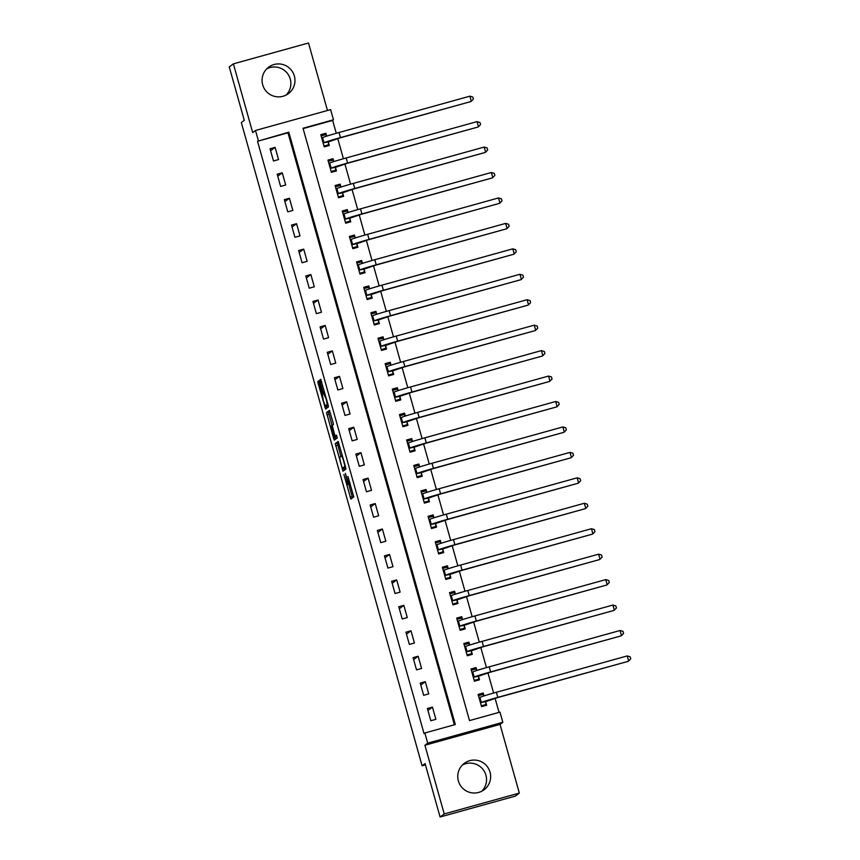 <?xml version="1.0" encoding="UTF-8"?>
<svg xmlns="http://www.w3.org/2000/svg" width="860" height="860" viewBox="0 0 860 860"><rect width="100%" height="100%" fill="white"/><g stroke="black" fill="none" stroke-linecap="round" stroke-linejoin="round"><path stroke-width="1.29" d="M343.892 474.483L350.858 499.069L353.783 496.908L347.956 476.472A6.643 0.602 -105.5 0 1 349.235 483.255L348.999 483.438A6.643 0.602 -105.5 0 0 348.999 483.438A6.643 0.602 -105.5 0 1 346.677 477.429L345.408 473.365L346.451 477.59A6.643 0.602 -105.5 0 1 347.73 484.373L347.494 484.556A6.643 0.602 -105.5 0 0 347.494 484.556A6.643 0.602 -105.5 0 1 345.172 478.547L343.892 474.483M266.74 68.843A16.501 16.426 -126.6 0 1 286.176 95.019M262.687 84.796A16.501 16.426 53.4 0 0 288.358 93.654A16.501 16.426 53.4 0 0 294.356 76.002A16.501 16.426 53.4 0 0 268.685 67.144A16.501 16.426 53.4 0 0 262.687 84.796M462.422 764.981A16.501 16.426 -126.6 0 1 481.858 791.157M458.358 780.934A16.501 16.426 53.4 0 0 484.04 789.792A16.501 16.426 53.4 0 0 490.028 772.14A16.501 16.426 53.4 0 0 464.357 763.293A16.501 16.426 53.4 0 0 458.358 780.934M319.361 382.764L318.63 380.883L317.813 381.485L318.211 383.603L325.564 409.059L328.477 406.898L328.079 404.781L320.737 379.325L319.737 380.055L320.146 382.173L322.973 392.267L326.155 398.9L327.198 404.469L325.263 405.898L323.317 400.781L322.188 392.848L319.361 382.764M258.355 140.653L255.495 130.473L330.616 109.618L333.476 119.798L303.021 128.248L469.517 720.583L499.972 712.123L502.831 722.303L427.71 743.158L424.851 732.978L455.305 724.529L288.81 132.193L257.538 141.266L424.034 733.591L424.851 732.978M440.094 817L444.222 813.936L519.332 793.081L515.215 796.145L440.094 817L425.077 763.572L422.11 765.776L241.316 122.55L244.283 120.346L229.265 66.919L233.382 63.855L252.689 132.558L255.495 130.473M519.332 793.081L500.025 724.389L424.915 745.244L444.222 813.936M424.915 745.244L427.71 743.158M335.282 443.631L343.022 471.205L345.946 469.033L345.548 466.915L338.206 441.459L335.282 443.631L337.313 443.061L340.893 456.488M335.303 436.6L335.604 437.686L333.572 438.256L326.553 412.553L329.466 410.392L333.024 422.357L333.422 424.485L332.239 425.356L334.519 434.171L335.239 436.052L336.475 435.138M333.572 438.256L334.293 440.137L337.26 437.933L336.475 435.128M327.466 110.489L308.504 43L233.382 63.855M454.381 724.787L287.982 132.805L257.538 141.266M435.891 719.325L432.451 707.113L427.377 708.522L430.817 720.745L435.891 719.325M428.731 693.891L425.302 681.679L420.228 683.087L423.658 695.299L428.731 693.891M421.583 668.446L418.154 656.234L413.079 657.642L416.509 669.854L421.583 668.446M414.434 643L410.994 630.788L405.92 632.197L409.36 644.409L414.434 643M407.274 617.555L403.845 605.343L398.771 606.751L402.2 618.963L407.274 617.555M400.126 592.11L396.696 579.898L391.623 581.306L395.052 593.518L400.126 592.11M392.977 566.665L389.548 554.453L384.463 555.861L387.903 568.073L392.977 566.665M385.828 541.219L382.388 529.008L377.314 530.416L380.743 542.638L385.828 541.219M378.669 515.785L375.239 503.562L370.165 504.981L373.595 517.193L378.669 515.785M371.52 490.34L368.091 478.128L363.017 479.536L366.446 491.748L371.52 490.34M364.371 464.894L360.931 452.683L355.857 454.091L359.297 466.303L364.371 464.894M357.212 439.449L353.783 427.237L348.708 428.645L352.138 440.858L357.212 439.449M350.063 414.004L346.634 401.792L341.56 403.2L344.989 415.412L350.063 414.004M342.914 388.559L339.474 376.347L334.4 377.755L337.84 389.967L342.914 388.559M335.765 363.113L332.325 350.901L327.252 352.31L330.681 364.533L335.765 363.113M328.606 337.679L325.177 325.456L320.103 326.875L323.532 339.087L328.606 337.679M321.457 312.234L318.028 300.022L312.943 301.43L316.383 313.642L321.457 312.234M314.308 286.788L310.868 274.576L305.794 275.985L309.235 288.197L314.308 286.788M307.149 261.343L303.72 249.131L298.646 250.54L302.075 262.751L307.149 261.343M300 235.898L296.571 223.686L291.497 225.094L294.926 237.306L300 235.898M292.851 210.453L289.411 198.241L284.337 199.649L287.777 211.861L292.851 210.453M285.692 185.007L282.263 172.796L277.189 174.204L280.618 186.416L285.692 185.007M278.543 159.573L275.114 147.35L270.04 148.769L273.469 160.981L278.543 159.573M499.047 712.381L495.091 698.309M493.608 693.042L487.942 672.875M486.459 667.607L480.783 647.429M479.31 642.162L473.634 621.984M472.151 616.717L466.486 596.539M465.002 591.271L459.326 571.094M457.853 565.826L452.177 545.649M450.694 540.381L445.029 520.203M443.545 514.936L437.88 494.769M436.396 489.501L430.72 469.323M429.248 464.056L423.571 443.878M422.088 438.611L416.423 418.433M414.939 413.165L409.263 392.988M407.79 387.72L402.114 367.542M400.631 362.275L394.966 342.097M393.482 336.83L387.806 316.663M386.333 311.395L380.658 291.217M379.174 285.95L373.509 265.772M372.025 260.505L366.36 240.327M364.877 235.059L359.2 214.882M357.728 209.614L352.052 189.436M350.568 184.169L344.903 163.991M343.419 158.724L337.743 138.546M336.271 133.289L332.648 120.411L303.118 128.602M484.019 695.912L483.212 693.02L478.128 694.428L481.568 706.651L486.642 705.232L485.706 701.921M476.87 670.478L476.053 667.586L470.979 668.994L474.408 681.206L479.493 679.798L478.558 676.476M469.721 645.032L468.904 642.14L463.83 643.549L467.26 655.761L472.333 654.353L471.398 651.031M462.562 619.587L461.755 616.695L456.681 618.103L460.111 630.316L465.185 628.907L464.25 625.586M455.413 594.142L454.596 591.25L449.522 592.658L452.962 604.87L458.036 603.462L457.101 600.14M448.264 568.696L447.447 565.805L442.373 567.213L445.802 579.425L450.877 578.017L449.952 574.695M441.105 543.251L440.298 540.36L435.224 541.768L438.654 553.98L443.728 552.571L442.792 549.25M433.956 517.806L433.139 514.914L428.065 516.322L431.505 528.545L436.579 527.126L435.644 523.815M426.807 492.361L425.99 489.48L420.916 490.888L424.346 503.1L429.43 501.692L428.495 498.37M419.659 466.926L418.841 464.034L413.767 465.443L417.197 477.655L422.271 476.246L421.335 472.925M412.499 441.481L411.693 438.589L406.608 439.998L410.048 452.209L415.122 450.801L414.187 447.479M405.35 416.036L404.533 413.144L399.459 414.552L402.899 426.764L407.973 425.356L407.038 422.034M398.202 390.59L397.385 387.699L392.31 389.107L395.74 401.319L400.814 399.911L399.889 396.589M391.042 365.145L390.236 362.254L385.162 363.662L388.591 375.874L393.665 374.465L392.73 371.144M383.893 339.7L383.076 336.808L378.002 338.216L381.442 350.439L386.516 349.02L385.581 345.709M376.744 314.255L375.927 311.363L370.853 312.782L374.283 324.994L379.357 323.586L378.432 320.264M369.585 288.82L368.779 285.928L363.705 287.337L367.134 299.549L372.208 298.14L371.273 294.819M362.436 263.375L361.63 260.483L356.545 261.892L359.985 274.103L365.059 272.695L364.124 269.373M355.287 237.93L354.471 235.038L349.396 236.446L352.826 248.658L357.91 247.25L356.975 243.928M348.139 212.484L347.322 209.593L342.248 211.001L345.677 223.213L350.751 221.805L349.816 218.483M340.979 187.039L340.173 184.148L335.099 185.556L338.528 197.768L343.602 196.359L342.667 193.038M333.831 161.594L333.013 158.702L327.94 160.111L331.379 172.333L336.454 170.914L335.518 167.603M326.682 136.149L325.865 133.257L320.791 134.676L324.22 146.888L329.294 145.48L328.369 142.158M422.11 765.776L425.442 764.852M332.648 120.411L333.476 119.798M500.025 724.389L502.831 722.303M287.982 132.805L288.81 132.193M483.212 693.02L480.385 695.116M476.053 667.586L473.237 669.671M468.904 642.14L466.077 644.237M461.755 616.695L458.928 618.791M454.596 591.25L451.779 593.346M447.447 565.805L444.631 567.901M440.298 540.36L437.471 542.456M433.139 514.914L430.322 517.01M425.99 489.48L423.174 491.565M418.841 464.034L416.014 466.131M411.693 438.589L408.865 440.685M404.533 413.144L401.717 415.24M397.385 387.699L394.557 389.795M390.236 362.254L387.409 364.35M383.076 336.808L380.26 338.904M375.927 311.363L373.111 313.459M368.779 285.928L365.952 288.025M361.63 260.483L358.803 262.579M354.471 235.038L351.654 237.134M347.322 209.593L344.494 211.689M340.173 184.148L337.346 186.244M333.013 158.702L330.197 160.799M325.865 133.257L323.048 135.353M432.451 707.113L427.925 710.478M425.302 681.679L420.776 685.033M418.154 656.234L413.628 659.588M410.994 630.788L406.468 634.142M403.845 605.343L399.319 608.708M396.696 579.898L392.171 583.263M389.548 554.453L385.011 557.817M382.388 529.008L377.863 532.372M375.239 503.562L370.714 506.927M368.091 478.128L363.565 481.482M360.931 452.683L356.406 456.036M353.783 427.237L349.257 430.602M346.634 401.792L342.108 405.157M339.474 376.347L334.948 379.712M332.325 350.901L327.8 354.266M325.177 325.456L320.651 328.821M318.028 300.022L313.491 303.376M310.868 274.576L306.343 277.93M303.72 249.131L299.194 252.496M296.571 223.686L292.045 227.051M289.411 198.241L284.886 201.605M282.263 172.796L277.737 176.16M275.114 147.35L270.588 150.715M349.483 483.997A6.643 0.602 -105.5 0 0 349.504 483.997A6.643 0.602 -105.5 0 0 349.515 483.987L347.494 484.556L349.504 483.997M349.827 483.212A6.643 0.602 -105.5 0 1 349.762 483.804L349.515 483.987M348.687 484.223L352.546 497.822M338.539 442.147L337.313 443.061M344.075 467.808L344.709 469.947M341.914 466.958L342.42 468.27L344.978 466.367L343.882 461.992A6.643 0.602 -105.5 0 0 341.592 455.972A6.643 0.602 -105.5 0 0 341.57 455.983L339.818 457.284A6.643 0.602 -105.5 0 0 341.098 464.056L341.914 466.958M344.441 467.711L342.42 468.27L344.452 467.711M345.537 466.894L344.452 467.7M332.669 427.57L328.982 414.112L326.95 414.671M329.81 411.08L328.574 411.994L328.982 414.112M332.229 425.614L331.014 426.27L332.057 431.838L334.002 436.966L334.69 436.45L332.411 427.646M336.013 436.407L334.013 436.955M336.744 435.687L334.002 436.966M335.604 437.686L335.981 438.879M328.068 404.759L325.273 405.898M326.563 405.544L327.252 407.812M483.997 705.974L485.889 704.566L481.331 705.823M478.472 695.654L483.03 694.385L483.922 695.944M485.685 701.642L497.402 697.664L628.241 661.329L497.811 697.352A15.867 0.548 164.3 0 0 481.342 702.502L485.685 701.642L485.889 704.566M627.22 655.933L630.165 656.825L630.735 658.857L628.649 661.028L627.22 655.933L496.381 692.268A15.867 0.548 164.3 0 0 479.912 697.417L479.063 697.75M476.838 680.529L478.74 679.12L474.183 680.389M471.323 670.209L475.881 668.94L476.762 670.51M478.536 676.196L490.243 672.219L621.092 635.884L490.662 671.918A15.867 0.548 164.3 0 0 474.193 677.057L478.536 676.196L478.74 679.12M620.071 630.498L623.016 631.38L623.586 633.412L621.5 635.583L620.071 630.498L489.233 666.822A15.867 0.548 164.3 0 0 472.763 671.972L471.914 672.316M469.689 655.083L471.592 653.675L467.034 654.944M464.174 644.763L468.732 643.495L469.614 645.064M471.387 650.751L483.094 646.774L613.933 610.439L483.503 646.473A15.867 0.548 164.3 0 0 467.044 651.611L471.387 650.751L471.592 653.675M612.922 605.053L615.867 605.934L616.437 607.966L614.352 610.138L612.922 605.053L482.073 641.377A15.867 0.548 164.3 0 0 465.615 646.526L464.765 646.87M462.54 629.638L464.432 628.23L459.874 629.499M457.015 619.318L461.573 618.05L462.465 619.619M464.228 625.306L475.945 621.328L606.784 585.004L476.354 621.028A15.867 0.548 164.3 0 0 459.896 626.177L464.228 625.306L464.432 628.23M605.762 579.608L608.708 580.489L609.288 582.532L607.192 584.692L605.762 579.608L474.924 615.932A15.867 0.548 164.3 0 0 458.466 621.081L457.606 621.425M455.381 604.193L457.284 602.785L452.725 604.053M449.866 593.873L454.424 592.615L455.305 594.174M457.079 599.861L468.786 595.883L599.635 559.559L469.205 595.582A15.867 0.548 164.3 0 0 452.736 600.731L457.079 599.861L457.284 602.785M598.614 554.163L601.559 555.044L602.129 557.087L600.043 559.247L598.614 554.163L467.775 590.497A15.867 0.548 164.3 0 0 451.306 595.636L450.457 595.98M448.232 578.759L450.135 577.339L445.577 578.608M442.717 568.428L447.275 567.17L448.157 568.729M449.93 574.416L461.637 570.449L592.486 534.114L462.046 570.137A15.867 0.548 164.3 0 0 445.587 575.286L449.93 574.416L450.135 577.339M591.465 528.717L594.411 529.599L594.98 531.641L592.895 533.802L591.465 528.717L460.616 565.052A15.867 0.548 164.3 0 0 444.158 570.191L443.308 570.535M441.083 553.313L442.986 551.905L438.428 553.163M435.558 542.993L440.116 541.725L441.008 543.284M442.782 548.981L454.488 545.004L585.327 508.668L454.897 544.692A15.867 0.548 164.3 0 0 438.439 549.841L442.782 548.981L442.986 551.905M584.316 503.272L587.251 504.164L587.832 506.196L585.746 508.367L584.316 503.272L453.467 539.607A15.867 0.548 164.3 0 0 437.009 544.756L436.149 545.089M433.935 527.868L435.827 526.46L431.269 527.717M428.409 517.548L432.967 516.279L433.848 517.838M435.622 523.536L447.34 519.558L578.178 483.223L447.748 519.246A15.867 0.548 164.3 0 0 431.279 524.396L435.622 523.536L435.827 526.46M577.157 477.827L580.102 478.719L580.672 480.751L578.587 482.922L577.157 477.827L446.318 514.162A15.867 0.548 164.3 0 0 429.849 519.311L429 519.644M426.775 502.423L428.678 501.014L424.12 502.283M421.26 492.103L425.818 490.834L426.7 492.404M428.473 498.09L440.18 494.113L571.029 457.778L440.599 493.812A15.867 0.548 164.3 0 0 424.13 498.95L428.473 498.09L428.678 501.014M570.008 452.381L572.953 453.274L573.523 455.305L571.438 457.477L570.008 452.381L439.159 488.716A15.867 0.548 164.3 0 0 422.701 493.866L421.851 494.199M419.626 476.977L421.529 475.569L416.971 476.838M414.112 466.658L418.669 465.389L419.551 466.958M421.325 472.645L433.031 468.668L563.87 432.333L433.44 468.367A15.867 0.548 164.3 0 0 416.982 473.505L421.325 472.645L421.529 475.569M562.859 426.947L565.805 427.829L566.375 429.86L564.289 432.032L562.859 426.947L432.01 463.271A15.867 0.548 164.3 0 0 415.552 468.421L414.703 468.764M412.477 451.532L414.369 450.124L409.812 451.392M406.952 441.212L411.51 439.944L412.402 441.513M414.165 447.2L425.883 443.222L556.721 406.898L426.291 442.921A15.867 0.548 164.3 0 0 409.833 448.071L414.165 447.2L414.369 450.124M555.7 401.502L558.645 402.383L559.215 404.415L557.13 406.587L555.7 401.502L424.862 437.826A15.867 0.548 164.3 0 0 408.392 442.975L407.543 443.319M405.318 426.087L407.221 424.679L402.663 425.947M399.803 415.767L404.361 414.498L405.243 416.068M407.017 421.755L418.723 417.777L549.572 381.453L419.142 417.476A15.867 0.548 164.3 0 0 402.673 422.625L407.017 421.755L407.221 424.679M548.551 376.056L551.496 376.938L552.066 378.981L549.981 381.141L548.551 376.056L417.713 412.392A15.867 0.548 164.3 0 0 401.244 417.53L400.394 417.874M398.169 400.652L400.072 399.233L395.514 400.502M392.654 390.322L397.212 389.064L398.094 390.623M399.868 396.31L411.575 392.343L542.413 356.008L411.983 392.031A15.867 0.548 164.3 0 0 395.525 397.18L399.868 396.31L400.072 399.233M541.402 350.611L544.348 351.493L544.917 353.535L542.832 355.696L541.402 350.611L410.553 386.946A15.867 0.548 164.3 0 0 394.095 392.085L393.246 392.429M391.02 375.207L392.923 373.799L388.365 375.057M385.495 364.877L390.053 363.619L390.945 365.177M392.708 370.875L404.426 366.897L535.264 330.562L404.834 366.586A15.867 0.548 164.3 0 0 388.376 371.735L392.708 370.875L392.923 373.799M534.243 325.166L537.188 326.058L537.769 328.09L535.673 330.262L534.243 325.166L403.404 361.501A15.867 0.548 164.3 0 0 386.946 366.65L386.086 366.983M383.872 349.762L385.764 348.354L381.206 349.612M378.346 339.442L382.904 338.173L383.786 339.732M385.56 345.43L397.266 341.452L528.115 305.117L397.685 341.14A15.867 0.548 164.3 0 0 381.216 346.29L385.56 345.43L385.764 348.354M527.094 299.721L530.039 300.613L530.609 302.645L528.524 304.816L527.094 299.721L396.256 336.056A15.867 0.548 164.3 0 0 379.787 341.205L378.938 341.538M376.712 324.317L378.615 322.909L374.057 324.177M371.197 313.997L375.755 312.728L376.637 314.298M378.411 319.985L390.117 316.007L520.966 279.672L390.526 315.706A15.867 0.548 164.3 0 0 374.068 320.844L378.411 319.985L378.615 322.909M519.945 274.275L522.891 275.168L523.461 277.2L521.375 279.371L519.945 274.275L389.096 310.611A15.867 0.548 164.3 0 0 372.638 315.76L371.789 316.093M369.563 298.871L371.466 297.463L366.908 298.732M364.049 288.552L368.607 287.283L369.488 288.852M371.262 294.539L382.969 290.562L513.807 254.227L383.377 290.261A15.867 0.548 164.3 0 0 366.919 295.399L371.262 294.539L371.466 297.463M512.796 248.841L515.731 249.722L516.312 251.754L514.226 253.926L512.796 248.841L381.947 285.165A15.867 0.548 164.3 0 0 365.489 290.315L364.64 290.659M362.415 273.426L364.307 272.018L359.749 273.286M356.889 263.106L361.447 261.838L362.339 263.407M364.102 269.094L375.82 265.116L506.658 228.792L376.228 264.815A15.867 0.548 164.3 0 0 359.76 269.954L364.102 269.094L364.307 272.018M505.637 223.396L508.582 224.277L509.152 226.309L507.067 228.48L505.637 223.396L374.799 259.72A15.867 0.548 164.3 0 0 358.33 264.869L357.481 265.213M355.255 247.981L357.158 246.573L352.6 247.841M349.74 237.661L354.298 236.392L355.18 237.962M356.954 243.649L368.66 239.671L499.51 203.347L369.08 239.37A15.867 0.548 164.3 0 0 352.611 244.519L356.954 243.649L357.158 246.573M498.488 197.95L501.434 198.832L502.003 200.875L499.918 203.035L498.488 197.95L367.65 234.285A15.867 0.548 164.3 0 0 351.181 239.424L350.332 239.768M348.106 222.536L350.009 221.127L345.451 222.396M342.592 212.216L347.15 210.958L348.031 212.517M349.805 218.203L361.512 214.237L492.35 177.902L361.92 213.925A15.867 0.548 164.3 0 0 345.462 219.074L349.805 218.203L350.009 221.127M491.339 172.505L494.285 173.387L494.855 175.429L492.769 177.59L491.339 172.505L360.49 208.84A15.867 0.548 164.3 0 0 344.032 213.979L343.183 214.323M340.958 197.101L342.85 195.682L338.292 196.951M335.432 186.77L339.99 185.513L340.882 187.072M342.645 192.769L354.363 188.791L485.201 152.456L354.771 188.48A15.867 0.548 164.3 0 0 338.313 193.629L342.645 192.769L342.85 195.682M484.18 147.06L487.125 147.952L487.706 149.984L485.61 152.155L484.18 147.06L353.342 183.395A15.867 0.548 164.3 0 0 336.883 188.544L336.023 188.877M333.798 171.656L335.701 170.248L331.143 171.505M328.284 161.336L332.841 160.067L333.723 161.626M335.497 167.324L347.204 163.346L478.052 127.011L347.623 163.034A15.867 0.548 164.3 0 0 331.154 168.184L335.497 167.324L335.701 170.248M477.031 121.615L479.977 122.507L480.546 124.539L478.461 126.71L477.031 121.615L346.193 157.95A15.867 0.548 164.3 0 0 329.724 163.099L328.875 163.432M326.649 146.211L328.552 144.802L323.994 146.06M321.135 135.891L325.693 134.622L326.574 136.192M328.348 141.878L340.055 137.901L470.893 101.566L340.463 137.589A15.867 0.548 164.3 0 0 324.005 142.738L328.348 141.878L328.552 144.802M469.882 96.169L472.828 97.062L473.398 99.094L471.312 101.265L469.882 96.169L339.034 132.505A15.867 0.548 164.3 0 0 322.575 137.654L321.726 137.987M349.762 483.804L347.73 484.373M350.106 483.127L348.999 483.438L350.106 483.127M350.074 483.019L349.235 483.255M352.17 496.628L350.138 497.188M344.333 468.754L342.312 469.323M337.711 445.179L335.679 445.749M328.574 411.994L326.553 412.553M335.239 436.052L336.722 435.633L335.239 436.041M336.722 435.891L334.69 436.45M327.94 404.264L327.198 404.469M324.929 393.579L324.22 393.772L324.929 393.568M324.446 391.859L322.973 392.267M321.608 381.765L320.146 382.173M320.963 379.722L319.737 380.055M326.875 406.619L324.844 407.178M319.49 383.248L318.211 383.603M318.845 381.206L317.813 381.485M481.342 702.502L479.912 697.417M497.811 697.352L496.381 692.268M474.193 677.057L472.763 671.972M490.662 671.918L489.233 666.822M467.044 651.611L465.615 646.526M483.503 646.473L482.073 641.377M459.896 626.177L458.466 621.081M476.354 621.028L474.924 615.932M452.736 600.731L451.306 595.636M469.205 595.582L467.775 590.497M445.587 575.286L444.158 570.191M462.046 570.137L460.616 565.052M438.439 549.841L437.009 544.756M454.897 544.692L453.467 539.607M431.279 524.396L429.849 519.311M447.748 519.246L446.318 514.162M424.13 498.95L422.701 493.866M440.599 493.812L439.159 488.716M416.982 473.505L415.552 468.421M433.44 468.367L432.01 463.271M409.833 448.071L408.392 442.975M426.291 442.921L424.862 437.826M402.673 422.625L401.244 417.53M419.142 417.476L417.713 412.392M395.525 397.18L394.095 392.085M411.983 392.031L410.553 386.946M388.376 371.735L386.946 366.65M404.834 366.586L403.404 361.501M381.216 346.29L379.787 341.205M397.685 341.14L396.256 336.056M374.068 320.844L372.638 315.76M390.526 315.706L389.096 310.611M366.919 295.399L365.489 290.315M383.377 290.261L381.947 285.165M359.76 269.954L358.33 264.869M376.228 264.815L374.799 259.72M352.611 244.519L351.181 239.424M369.08 239.37L367.65 234.285M345.462 219.074L344.032 213.979M361.92 213.925L360.49 208.84M338.313 193.629L336.883 188.544M354.771 188.48L353.342 183.395M331.154 168.184L329.724 163.099M347.623 163.034L346.193 157.95M324.005 142.738L322.575 137.654M340.463 137.589L339.034 132.505M327.294 405.339L325.263 405.898"/></g></svg>
